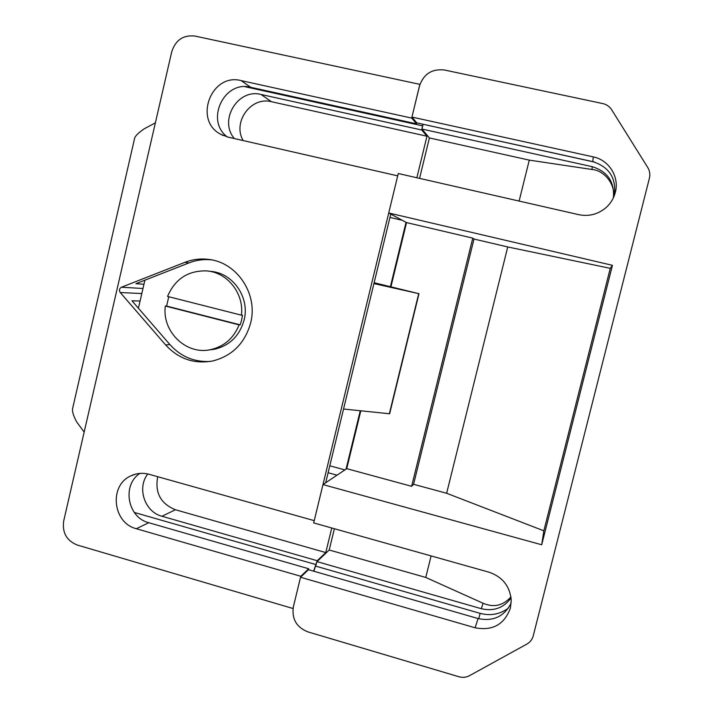 <?xml version="1.0" encoding="UTF-8"?>
<svg xmlns="http://www.w3.org/2000/svg" width="713" height="713" viewBox="0 0 713 713"><rect width="100%" height="100%" fill="white"/><g stroke="black" fill="none" stroke-linecap="round" stroke-linejoin="round"><path stroke-width="1.07" d="M250.664 322.918C258.266 294.014 236.912 262.143 208.401 259.372C200.308 258.391 192.457 259.389 184.863 262.348L121.46 287.223C119.303 288.542 118.893 290.307 120.247 292.517L165.612 344.914C178.633 359.022 194.444 364.352 213.053 360.912C232.483 355.698 245.014 343.033 250.664 322.918M143.964 284.255L135.916 283.694L188.981 262.901C196.227 260.076 203.713 259.06 211.449 259.853M175.407 509.742L161.994 516.265L317.196 560.712L325.779 552.575L175.407 509.742C160.63 503.69 154.739 492.683 157.725 476.712M161.994 516.265C144.703 511.97 136.664 487.879 147.823 473.967M416.864 177.751L426.953 136.219L271.457 101.718L261.047 94.472L421.722 130.007L422.862 124.205M426.953 136.219L421.722 130.007M271.457 101.718C251.012 96.219 232.224 122.181 243.16 140.559M261.047 94.472C237.857 88.18 218.517 120.372 234.381 138.554M419.859 84.348L194.89 36.051C183.312 34.821 175.603 40.017 171.762 51.657L63.68 521.043C62.138 532.709 66.657 540.704 77.236 545.026L292.963 608.501L300.761 576.291L136.361 528.725C112.636 523.066 108.741 485.312 130.907 475.865C136.718 473.129 142.778 472.603 149.088 474.288L314.237 520.65L397.702 175.861L227.919 137.083L220.584 134.204C193.259 120.194 211.351 72.592 241.119 80.605L411.686 118.082L419.904 84.428M614.223 195.834C616.647 178.482 609.499 167.083 592.788 161.637L416.784 122.868L416.544 123.848L411.686 118.082M325.779 552.575L331.759 527.994M313.631 571.184L317.196 560.712M300.761 576.291L308.711 568.76L308.479 569.696L300.529 577.254L475.099 627.779C492.621 631.067 504.385 624.508 510.392 608.109L511.239 600.239C509.911 586.211 502.513 576.87 489.047 572.209L313.684 522.914L322.962 484.582L346.741 468.664L411.633 486.311L413.576 484.296L473.993 239.033L507.736 246.956L446.641 493.271L543.85 530.82L541.702 544.777L322.962 484.582M390.76 214.078L325.681 482.763M346.063 469.118L360.243 410.75M390.394 286.697L406.036 222.313M139.926 473.396C121.709 485.045 127.511 517.602 148.741 522.709L136.361 528.725M308.711 568.76L148.741 522.709M416.544 123.848L250.753 87.307L241.119 80.605M227.251 136.923C205.05 120.506 224.06 80.061 250.753 87.307M210.593 361.402C194.48 362.356 180.924 356.75 169.917 344.593L131.967 300.788L140.078 301.038M244.987 86.701L422.72 125.889M134.276 512.442L316.242 564.66M84.161 432.087L76.799 422.096C73.296 415.697 71.924 411.071 72.69 408.192L134.57 138.527C134.998 136.174 138.206 132.948 144.186 128.848L155.372 122.841M168.758 296.733L166.61 306.064L165.318 306.037C161.789 331.322 185.826 354.976 210.077 349.753C223.9 346.732 233.57 338.443 239.105 324.878L240.183 324.843L241.627 320.084L242.473 315.164L241.404 315.173C244.274 293.56 227.304 272.179 206.458 270.895C188.018 270.503 175.05 279.015 167.555 296.421L241.404 315.173M208.9 349.949L213.936 349.379C229.515 345.778 239.568 336.001 244.104 320.039C250.067 297.437 232.777 272.624 210.362 271.359L208.766 271.172M239.105 324.878L165.318 306.037M138.411 308.23L144.908 280.173M373.924 283.578L418.977 293.703L389.637 413.772L343.541 409.012M418.977 293.703L374.129 282.722M166.61 306.064L240.183 324.843M594.847 162.172L423.112 124.267M411.633 486.311L472.764 238.133L406.544 222.59L388.719 212.982L398.273 173.517L578.778 214.675C588.626 216.663 597.521 214.47 605.462 208.107C610.408 203.856 613.688 198.615 615.328 192.385C619.579 176.949 609 159.997 593.278 156.896L411.936 117.075L419.449 86.041C423.611 74.009 431.918 68.662 444.359 69.99L602.77 103.572C606.585 104.446 609.544 106.495 611.647 109.731L647.752 167.493C649.748 170.826 650.301 174.409 649.4 178.232L533.244 635.844C532.263 639.481 530.133 642.226 526.871 644.089L469.43 675.719C466.168 677.448 462.692 677.796 459.02 676.771L307.793 631.852C296.483 627.244 291.67 618.92 293.355 606.897L300.529 577.254M613.403 197.759C614.615 181.851 607.565 171.494 592.262 166.69L421.953 129.053L423.103 124.312M613.251 198.089C616.139 185.041 604.553 170.362 591.977 169.48L592.262 166.69M406.544 222.59L390.929 286.831M360.805 410.813L346.741 468.664M511.194 602.993C504.332 616.504 493.298 621.691 478.102 618.554L308.479 569.696M511.069 597.94C503.681 607.975 493.761 611.558 481.311 608.706L316.973 561.621L329.21 549.999L425.768 577.45L483.075 603.26C493.797 607.779 503.093 605.676 510.945 596.933M313.845 571.247L316.973 561.621M416.784 122.868L411.936 117.075M591.977 169.48L529.278 160.122L429.395 137.948L421.953 129.053M413.576 484.296L446.641 493.271M472.764 238.133L473.993 239.033M388.719 212.982L612.44 265.325L610.266 268.338L507.736 246.956M612.44 265.325L541.702 544.777M543.85 530.82L610.266 268.338M529.278 160.122L519.117 201.075M429.395 137.948L419.565 178.366M431.107 555.917L425.768 577.45M334.379 528.734L329.21 549.999M508.44 608.091C499.991 614.321 490.553 616.077 480.143 613.358L315.868 566.175M188.981 262.901L184.863 262.348M141.816 293.551L120.247 292.517M169.917 344.593L165.612 344.914M142.983 288.507L121.46 287.223M329.789 465.794L344.887 469.903M402.355 220.326L389.949 217.42M337.017 475.17L328.114 472.737M389.343 413.781L418.709 293.649M592.788 161.637L593.278 156.896M478.102 618.554L475.099 627.779M483.075 603.26L481.311 608.706M478.708 618.724L480.143 613.358M210.62 259.701L208.401 259.372M135.898 474.056L130.907 475.865M223.187 135.515L220.584 134.204M210.077 349.753L213.936 349.379"/></g></svg>
